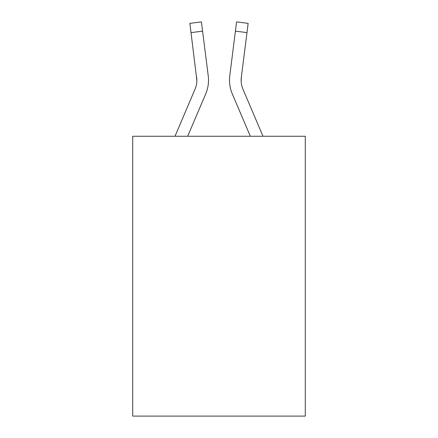 <?xml version="1.0" encoding="UTF-8"?>
<svg xmlns="http://www.w3.org/2000/svg" width="438" height="438" viewBox="0 0 438 438"><rect width="100%" height="100%" fill="white"/><g stroke="black" fill="none" stroke-linecap="round" stroke-linejoin="round"><path stroke-width="0.66" d="M305.286 136.262L305.286 416.1L132.714 416.1L132.714 136.262L305.286 136.262M187.672 136.262L205.712 93.902A34.98 34.98 0 0 0 208.231 75.812L202.586 31.153L191.017 32.615L189.851 23.362L201.42 21.9L202.586 31.153M208.055 74.416L208.231 75.812M250.328 136.262L232.288 93.902A34.98 34.98 0 0 1 229.769 75.812L236.58 21.9L248.149 23.362L246.983 32.615L235.414 31.153M262.997 136.262L243.019 89.336A23.318 23.318 0 0 1 241.338 77.274L241.179 81.337L241.338 77.274L241.179 81.337L241.338 77.274L241.179 81.337L241.338 77.274L241.179 81.337L241.338 77.274L241.179 81.337L241.338 77.274L241.179 81.337L241.338 77.274L241.179 81.337L241.338 77.274L241.179 81.337L241.338 77.274L241.179 81.337L241.338 77.274L241.179 81.337L241.338 77.274L241.179 81.337L241.338 77.274L241.179 81.337L241.338 77.274L241.179 81.337L241.338 77.274L246.983 32.615M175.003 136.262L194.981 89.336A23.318 23.318 0 0 0 196.848 80.242L191.017 32.615M194.981 89.336A23.318 23.318 0 0 0 196.848 80.242A23.318 23.318 0 0 1 194.981 89.336A23.318 23.318 0 0 0 196.848 80.242A23.318 23.318 0 0 1 194.981 89.336A23.318 23.318 0 0 0 196.848 80.242A23.318 23.318 0 0 1 194.981 89.336A23.318 23.318 0 0 0 196.848 80.242A23.318 23.318 0 0 1 194.981 89.336A23.318 23.318 0 0 0 196.662 77.274L196.848 80.242M243.019 89.336A23.318 23.318 0 0 1 241.152 80.242L241.338 77.274L241.152 80.242A23.318 23.318 0 0 0 243.019 89.336A23.318 23.318 0 0 1 241.152 80.242A23.318 23.318 0 0 0 243.019 89.336A23.318 23.318 0 0 1 241.152 80.242A23.318 23.318 0 0 0 243.019 89.336A23.318 23.318 0 0 1 241.152 80.242A23.318 23.318 0 0 0 243.019 89.336M229.534 81.906L229.496 80.181M229.769 75.812L229.945 74.416"/></g></svg>

